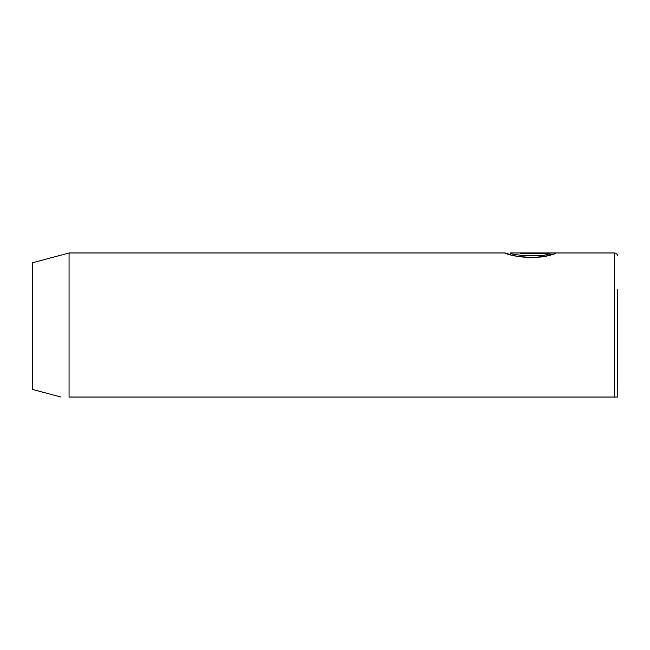 <?xml version="1.0" encoding="UTF-8"?>
<svg xmlns="http://www.w3.org/2000/svg" width="650" height="650" viewBox="0 0 650 650"><rect width="100%" height="100%" fill="white"/><g stroke="black" fill="none" stroke-linecap="round" stroke-linejoin="round"><path stroke-width="0.97" d="M520.455 253.045L556.051 253.045C553.272 255.084 544.391 256.685 529.392 257.839C514.564 256.1 506.488 254.483 505.139 252.972L510.234 254.434L510.258 252.972C508.958 254.865 542.709 258.042 549.583 253.459L520.455 253.459L520.455 253.045L520.455 253.459M617.5 289.534L617.199 397.028M505.156 252.972L69.062 252.972L69.062 397.028C58.524 397.028 58.524 397.028 69.062 397.028C58.524 397.028 58.524 397.028 69.062 397.028L617.411 397.028L614.575 397.028L614.575 252.972L510.258 252.972M69.062 252.972L32.5 262.771L32.5 389.423L60.873 397.028M509.202 254.434L510.242 254.434C508.958 256.327 542.693 259.504 549.583 254.922L549.583 253.459M549.583 254.507L551.883 254.507M614.575 252.972C616.338 253.126 617.313 254.101 617.5 255.897"/></g></svg>
